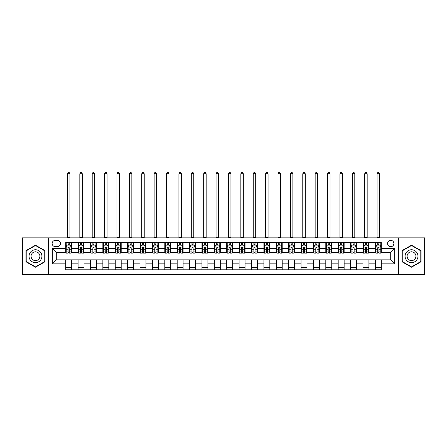 <?xml version="1.0" encoding="UTF-8"?>
<svg xmlns="http://www.w3.org/2000/svg" width="447" height="447" viewBox="0 0 447 447"><rect width="100%" height="100%" fill="white"/><g stroke="black" fill="none" stroke-linecap="round" stroke-linejoin="round"><path stroke-width="0.67" d="M390.712 240.346A3.168 3.168 0 0 0 387.543 243.514A3.168 3.168 0 0 0 390.712 246.688A3.168 3.168 0 0 0 393.885 243.514A3.168 3.168 0 0 0 390.712 240.346M398.64 274.531L424.65 274.531L424.65 237.865L398.64 237.865L398.64 274.531L48.36 274.531L48.36 237.865L22.35 237.865L22.35 274.531L48.36 274.531M55.199 246.588L57.378 246.588A3.073 3.073 0 0 0 60.451 243.514A3.073 3.073 0 0 0 57.378 240.447L55.199 240.447A3.073 3.073 0 0 0 52.126 243.514A3.073 3.073 0 0 0 55.199 246.588M398.64 237.865L48.36 237.865M65.703 263.831L52.327 263.831L52.327 248.571L65.703 248.571L65.703 252.533L56.288 252.533L56.288 259.863L65.703 259.863L65.703 269.826L381.297 269.826L381.297 259.863L390.712 259.863L390.712 252.533L381.297 252.533L381.297 248.571L394.673 248.571L394.673 263.831L381.297 263.831M381.297 248.571L381.297 242.576L65.703 242.576L65.703 248.571M375.351 242.576L375.351 252.533L375.849 252.533M377.732 252.533L378.922 252.533M380.805 252.533L381.297 252.533M375.351 252.533L368.417 252.533M362.97 242.576L362.97 252.533L363.461 252.533M365.344 252.533L366.534 252.533M362.97 252.533L356.03 252.533M350.582 242.576L350.582 252.533L351.079 252.533M352.957 252.533L354.147 252.533M350.582 252.533L343.642 252.533M338.195 242.576L338.195 252.533L338.692 252.533M340.575 252.533L341.765 252.533M338.195 252.533L331.261 252.533M325.807 242.576L325.807 252.533L326.304 252.533M328.187 252.533L329.378 252.533M325.807 252.533L318.873 252.533M313.425 242.576L313.425 252.533L313.917 252.533M315.8 252.533L316.99 252.533M313.425 252.533L306.486 252.533M301.038 242.576L301.038 252.533L301.535 252.533M303.412 252.533L304.603 252.533M301.038 252.533L294.098 252.533M288.65 242.576L288.65 252.533L289.148 252.533M291.031 252.533L292.221 252.533M288.65 252.533L281.716 252.533M276.263 242.576L276.263 252.533L276.76 252.533M278.643 252.533L279.833 252.533M276.263 252.533L269.329 252.533M263.881 242.576L263.881 252.533L264.373 252.533M266.256 252.533L267.446 252.533M263.881 252.533L256.941 252.533M251.493 242.576L251.493 252.533L251.991 252.533M253.868 252.533L255.058 252.533M251.493 252.533L244.554 252.533M239.106 242.576L239.106 252.533L239.603 252.533M241.486 252.533L242.676 252.533M239.106 252.533L232.172 252.533M226.718 242.576L226.718 252.533L227.216 252.533M229.099 252.533L230.289 252.533M226.718 252.533L219.784 252.533M214.337 242.576L214.337 252.533L214.828 252.533M216.711 252.533L217.901 252.533M214.337 252.533L207.397 252.533M201.949 242.576L201.949 252.533L202.446 252.533M204.324 252.533L205.514 252.533M201.949 252.533L195.009 252.533M189.562 242.576L189.562 252.533L190.059 252.533M191.942 252.533L193.132 252.533M189.562 252.533L182.627 252.533M177.174 242.576L177.174 252.533L177.671 252.533M179.554 252.533L180.744 252.533M177.174 252.533L170.24 252.533M164.792 242.576L164.792 252.533L165.284 252.533M167.167 252.533L168.357 252.533M164.792 252.533L157.852 252.533M152.405 242.576L152.405 252.533L152.902 252.533M154.779 252.533L155.969 252.533M152.405 252.533L145.465 252.533M140.017 242.576L140.017 252.533L140.514 252.533M142.397 252.533L143.588 252.533M140.017 252.533L133.083 252.533M127.63 242.576L127.63 252.533L128.127 252.533M130.01 252.533L131.2 252.533M127.63 252.533L120.696 252.533M115.248 242.576L115.248 252.533L115.739 252.533M117.622 252.533L118.813 252.533M115.248 252.533L108.308 252.533M102.86 242.576L102.86 252.533L103.358 252.533M105.235 252.533L106.425 252.533M102.86 252.533L95.921 252.533M90.473 242.576L90.473 252.533L90.97 252.533M92.853 252.533L94.043 252.533M90.473 252.533L83.539 252.533M78.085 242.576L78.085 252.533L78.583 252.533M80.466 252.533L81.656 252.533M78.085 252.533L71.151 252.533M65.703 252.533L66.195 252.533M68.078 252.533L69.268 252.533M65.703 259.863L71.649 259.863L71.649 269.826M381.297 259.863L71.649 259.863M71.649 242.576L71.649 252.533M65.703 245.051L66.195 245.051M68.078 245.051L69.268 245.051M71.151 245.051L71.649 245.051M65.703 267.345L71.649 267.345M78.085 259.863L78.085 269.826M84.03 242.576L84.03 252.533M78.085 245.051L78.583 245.051M80.466 245.051L81.656 245.051M83.539 245.051L84.03 245.051M84.03 259.863L84.03 269.826M78.085 267.345L84.03 267.345M90.473 259.863L90.473 269.826M96.418 259.863L96.418 269.826M90.473 267.345L96.418 267.345M96.418 242.576L96.418 252.533M90.473 245.051L90.97 245.051M92.853 245.051L94.043 245.051M95.921 245.051L96.418 245.051M102.86 259.863L102.86 269.826M108.805 259.863L108.805 269.826M102.86 267.345L108.805 267.345M108.805 242.576L108.805 252.533M102.86 245.051L103.358 245.051M105.235 245.051L106.425 245.051M108.308 245.051L108.805 245.051M115.248 259.863L115.248 269.826M121.193 259.863L121.193 269.826M115.248 267.345L121.193 267.345M121.193 242.576L121.193 252.533M115.248 245.051L115.739 245.051M117.622 245.051L118.813 245.051M120.696 245.051L121.193 245.051M127.63 259.863L127.63 269.826M133.575 259.863L133.575 269.826M127.63 267.345L133.575 267.345M133.575 242.576L133.575 252.533M127.63 245.051L128.127 245.051M130.01 245.051L131.2 245.051M133.083 245.051L133.575 245.051M140.017 259.863L140.017 269.826M145.962 259.863L145.962 269.826M140.017 267.345L145.962 267.345M145.962 242.576L145.962 252.533M140.017 245.051L140.514 245.051M142.397 245.051L143.588 245.051M145.465 245.051L145.962 245.051M152.405 259.863L152.405 269.826M158.35 259.863L158.35 269.826M152.405 267.345L158.35 267.345M158.35 242.576L158.35 252.533M152.405 245.051L152.902 245.051M154.779 245.051L155.969 245.051M157.852 245.051L158.35 245.051M164.792 259.863L164.792 269.826M170.737 259.863L170.737 269.826M164.792 267.345L170.737 267.345M170.737 242.576L170.737 252.533M164.792 245.051L165.284 245.051M167.167 245.051L168.357 245.051M170.24 245.051L170.737 245.051M177.174 259.863L177.174 269.826M183.119 259.863L183.119 269.826M177.174 267.345L183.119 267.345M183.119 242.576L183.119 252.533M177.174 245.051L177.671 245.051M179.554 245.051L180.744 245.051M182.627 245.051L183.119 245.051M189.562 259.863L189.562 269.826M195.507 259.863L195.507 269.826M189.562 267.345L195.507 267.345M195.507 242.576L195.507 252.533M189.562 245.051L190.059 245.051M191.942 245.051L193.132 245.051M195.009 245.051L195.507 245.051M201.949 259.863L201.949 269.826M207.894 259.863L207.894 269.826M201.949 267.345L207.894 267.345M207.894 242.576L207.894 252.533M201.949 245.051L202.446 245.051M204.324 245.051L205.514 245.051M207.397 245.051L207.894 245.051M214.337 259.863L214.337 269.826M220.282 259.863L220.282 269.826M214.337 267.345L220.282 267.345M220.282 242.576L220.282 252.533M214.337 245.051L214.828 245.051M216.711 245.051L217.901 245.051M219.784 245.051L220.282 245.051M226.718 259.863L226.718 269.826M232.663 259.863L232.663 269.826M226.718 267.345L232.663 267.345M232.663 242.576L232.663 252.533M226.718 245.051L227.216 245.051M229.099 245.051L230.289 245.051M232.172 245.051L232.663 245.051M239.106 259.863L239.106 269.826M245.051 259.863L245.051 269.826M239.106 267.345L245.051 267.345M245.051 242.576L245.051 252.533M239.106 245.051L239.603 245.051M241.486 245.051L242.676 245.051M244.554 245.051L245.051 245.051M251.493 259.863L251.493 269.826M257.438 259.863L257.438 269.826M251.493 267.345L257.438 267.345M257.438 242.576L257.438 252.533M251.493 245.051L251.991 245.051M253.868 245.051L255.058 245.051M256.941 245.051L257.438 245.051M263.881 259.863L263.881 269.826M269.826 259.863L269.826 269.826M263.881 267.345L269.826 267.345M269.826 242.576L269.826 252.533M263.881 245.051L264.373 245.051M266.256 245.051L267.446 245.051M269.329 245.051L269.826 245.051M276.263 259.863L276.263 269.826M282.208 259.863L282.208 269.826M276.263 267.345L282.208 267.345M282.208 242.576L282.208 252.533M276.263 245.051L276.76 245.051M278.643 245.051L279.833 245.051M281.716 245.051L282.208 245.051M288.65 259.863L288.65 269.826M294.595 259.863L294.595 269.826M288.65 267.345L294.595 267.345M294.595 242.576L294.595 252.533M288.65 245.051L289.148 245.051M291.031 245.051L292.221 245.051M294.098 245.051L294.595 245.051M301.038 259.863L301.038 269.826M306.983 259.863L306.983 269.826M301.038 267.345L306.983 267.345M306.983 242.576L306.983 252.533M301.038 245.051L301.535 245.051M303.412 245.051L304.603 245.051M306.486 245.051L306.983 245.051M313.425 259.863L313.425 269.826M319.37 259.863L319.37 269.826M313.425 267.345L319.37 267.345M319.37 242.576L319.37 252.533M313.425 245.051L313.917 245.051M315.8 245.051L316.99 245.051M318.873 245.051L319.37 245.051M325.807 259.863L325.807 269.826M331.752 259.863L331.752 269.826M325.807 267.345L331.752 267.345M331.752 242.576L331.752 252.533M325.807 245.051L326.304 245.051M328.187 245.051L329.378 245.051M331.261 245.051L331.752 245.051M338.195 259.863L338.195 269.826M344.14 259.863L344.14 269.826M338.195 267.345L344.14 267.345M344.14 242.576L344.14 252.533M338.195 245.051L338.692 245.051M340.575 245.051L341.765 245.051M343.642 245.051L344.14 245.051M350.582 259.863L350.582 269.826M356.527 259.863L356.527 269.826M350.582 267.345L356.527 267.345M356.527 242.576L356.527 252.533M350.582 245.051L351.079 245.051M352.957 245.051L354.147 245.051M356.03 245.051L356.527 245.051M362.97 259.863L362.97 269.826M368.915 259.863L368.915 269.826M362.97 267.345L368.915 267.345M368.915 242.576L368.915 252.533M362.97 245.051L363.461 245.051M365.344 245.051L366.534 245.051M368.417 245.051L368.915 245.051M375.351 259.863L375.351 269.826M375.351 267.345L381.297 267.345M375.351 245.051L375.849 245.051M377.732 245.051L378.922 245.051M380.805 245.051L381.297 245.051M56.288 252.533L52.327 248.571M56.288 259.863L52.327 263.831M394.673 248.571L390.712 252.533M394.673 263.831L390.712 259.863M35.481 267.239L45.041 261.718L45.041 250.678L35.481 245.157L25.915 250.678L25.915 261.718L35.481 267.239M421.085 250.678L411.519 245.157L401.959 250.678L401.959 261.718L411.519 267.239L421.085 261.718L421.085 250.678M69.268 243.861L68.078 243.861M71.151 251.885L69.268 251.885L69.268 253.125L71.151 253.125L71.151 247.085L70.162 245.101L67.19 245.101L66.195 247.085L66.195 253.125L68.078 253.125L68.078 251.885L66.195 251.885M66.195 247.085L66.195 242.576M71.151 247.085L71.151 242.576M68.078 245.101L68.078 242.576M69.268 242.576L69.268 245.101M69.268 251.885L69.268 247.828C68.872 247.062 68.475 247.062 68.078 247.828L68.078 251.885M67.436 237.865L67.436 173.76L69.911 173.76L69.168 172.469L68.179 172.469L67.436 173.76M69.911 237.865L69.911 173.76M81.656 243.861L80.466 243.861M83.539 251.885L81.656 251.885L81.656 253.125L83.539 253.125L83.539 247.085L82.544 245.101L79.572 245.101L78.583 247.085L78.583 253.125L80.466 253.125L80.466 251.885L78.583 251.885M78.583 247.085L78.583 242.576M83.539 247.085L83.539 242.576M80.466 245.101L80.466 242.576M81.656 242.576L81.656 245.101M81.656 251.885L81.656 247.828C81.259 247.062 80.862 247.062 80.466 247.828L80.466 251.885M79.823 237.865L79.823 173.76L82.298 173.76L81.555 172.469L80.566 172.469L79.823 173.76M82.298 237.865L82.298 173.76M94.043 243.861L92.853 243.861M95.921 251.885L94.043 251.885L94.043 253.125L95.921 253.125L95.921 247.085L94.932 245.101L91.959 245.101L90.97 247.085L90.97 253.125L92.853 253.125L92.853 251.885L90.97 251.885M90.97 247.085L90.97 242.576M95.921 247.085L95.921 242.576M92.853 245.101L92.853 242.576M94.043 242.576L94.043 245.101M94.043 251.885L94.043 247.828C93.646 247.062 93.25 247.062 92.853 247.828L92.853 251.885M92.205 237.865L92.205 173.76L94.686 173.76L93.943 172.469L92.948 172.469L92.205 173.76M94.686 237.865L94.686 173.76M106.425 243.861L105.235 243.861M108.308 251.885L106.425 251.885L106.425 253.125L108.308 253.125L108.308 247.085L107.319 245.101L104.347 245.101L103.358 247.085L103.358 253.125L105.235 253.125L105.235 251.885L103.358 251.885M103.358 247.085L103.358 242.576M108.308 247.085L108.308 242.576M105.235 245.101L105.235 242.576M106.425 242.576L106.425 245.101M106.425 251.885L106.425 247.828C106.028 247.062 105.637 247.062 105.235 247.828L105.235 251.885M104.592 237.865L104.592 173.76L107.073 173.76L106.33 172.469L105.336 172.469L104.592 173.76M107.073 237.865L107.073 173.76M118.813 243.861L117.622 243.861M120.696 251.885L118.813 251.885L118.813 253.125L120.696 253.125L120.696 247.085L119.707 245.101L116.734 245.101L115.739 247.085L115.739 253.125L117.622 253.125L117.622 251.885L115.739 251.885M115.739 247.085L115.739 242.576M120.696 247.085L120.696 242.576M117.622 245.101L117.622 242.576M118.813 242.576L118.813 245.101M118.813 251.885L118.813 247.828C118.416 247.062 118.019 247.062 117.622 247.828L117.622 251.885M116.98 237.865L116.98 173.76L119.455 173.76L118.712 172.469L117.723 172.469L116.98 173.76M119.455 237.865L119.455 173.76M41.057 252.98A6.442 6.442 0 0 0 32.257 250.622A6.442 6.442 0 0 0 29.899 259.422A6.442 6.442 0 0 0 38.699 261.774A6.442 6.442 0 0 0 41.057 252.98M39.297 253.997A4.409 4.409 0 0 0 33.274 252.382A4.409 4.409 0 0 0 31.659 258.405A4.409 4.409 0 0 0 37.682 260.02A4.409 4.409 0 0 0 39.297 253.997M35.481 266.898L26.217 261.551L26.217 250.851L35.481 245.504L44.745 250.851L44.745 261.551L35.481 266.898M411.519 262.64A6.442 6.442 0 0 0 417.962 256.198A6.442 6.442 0 0 0 411.519 249.761A6.442 6.442 0 0 0 405.083 256.198A6.442 6.442 0 0 0 411.519 262.64M411.519 260.607A4.409 4.409 0 0 0 415.928 256.198A4.409 4.409 0 0 0 411.519 251.79A4.409 4.409 0 0 0 407.111 256.198A4.409 4.409 0 0 0 411.519 260.607M402.255 250.851L411.519 245.504L420.783 250.851L420.783 261.551L411.519 266.898L402.255 261.551L402.255 250.851M131.2 243.861L130.01 243.861M133.083 251.885L131.2 251.885L131.2 253.125L133.083 253.125L133.083 247.085L132.088 245.101L129.116 245.101L128.127 247.085L128.127 253.125L130.01 253.125L130.01 251.885L128.127 251.885M128.127 247.085L128.127 242.576M133.083 247.085L133.083 242.576M130.01 245.101L130.01 242.576M131.2 242.576L131.2 245.101M131.2 251.885L131.2 247.828C130.803 247.062 130.407 247.062 130.01 247.828L130.01 251.885M129.367 237.865L129.367 173.76L131.843 173.76L131.1 172.469L130.111 172.469L129.367 173.76M131.843 237.865L131.843 173.76M143.588 243.861L142.397 243.861M145.465 251.885L143.588 251.885L143.588 253.125L145.465 253.125L145.465 247.085L144.476 245.101L141.503 245.101L140.514 247.085L140.514 253.125L142.397 253.125L142.397 251.885L140.514 251.885M140.514 247.085L140.514 242.576M145.465 247.085L145.465 242.576M142.397 245.101L142.397 242.576M143.588 242.576L143.588 245.101M143.588 251.885L143.588 247.828C143.191 247.062 142.794 247.062 142.397 247.828L142.397 251.885M141.749 237.865L141.749 173.76L144.23 173.76L143.487 172.469L142.492 172.469L141.749 173.76M144.23 237.865L144.23 173.76M155.969 243.861L154.779 243.861M157.852 251.885L155.969 251.885L155.969 253.125L157.852 253.125L157.852 247.085L156.863 245.101L153.891 245.101L152.902 247.085L152.902 253.125L154.779 253.125L154.779 251.885L152.902 251.885M152.902 247.085L152.902 242.576M157.852 247.085L157.852 242.576M154.779 245.101L154.779 242.576M155.969 242.576L155.969 245.101M155.969 251.885L155.969 247.828C155.573 247.062 155.182 247.062 154.779 247.828L154.779 251.885M154.137 237.865L154.137 173.76L156.618 173.76L155.874 172.469L154.88 172.469L154.137 173.76M156.618 237.865L156.618 173.76M168.357 243.861L167.167 243.861M170.24 251.885L168.357 251.885L168.357 253.125L170.24 253.125L170.24 247.085L169.251 245.101L166.278 245.101L165.284 247.085L165.284 253.125L167.167 253.125L167.167 251.885L165.284 251.885M165.284 247.085L165.284 242.576M170.24 247.085L170.24 242.576M167.167 245.101L167.167 242.576M168.357 242.576L168.357 245.101M168.357 251.885L168.357 247.828C167.96 247.062 167.564 247.062 167.167 247.828L167.167 251.885M166.524 237.865L166.524 173.76L169 173.76L168.256 172.469L167.267 172.469L166.524 173.76M169 237.865L169 173.76M180.744 243.861L179.554 243.861M182.627 251.885L180.744 251.885L180.744 253.125L182.627 253.125L182.627 247.085L181.633 245.101L178.66 245.101L177.671 247.085L177.671 253.125L179.554 253.125L179.554 251.885L177.671 251.885M177.671 247.085L177.671 242.576M182.627 247.085L182.627 242.576M179.554 245.101L179.554 242.576M180.744 242.576L180.744 245.101M180.744 251.885L180.744 247.828C180.348 247.062 179.951 247.062 179.554 247.828L179.554 251.885M178.912 237.865L178.912 173.76L181.387 173.76L180.644 172.469L179.655 172.469L178.912 173.76M181.387 237.865L181.387 173.76M193.132 243.861L191.942 243.861M195.009 251.885L193.132 251.885L193.132 253.125L195.009 253.125L195.009 247.085L194.02 245.101L191.048 245.101L190.059 247.085L190.059 253.125L191.942 253.125L191.942 251.885L190.059 251.885M190.059 247.085L190.059 242.576M195.009 247.085L195.009 242.576M191.942 245.101L191.942 242.576M193.132 242.576L193.132 245.101M193.132 251.885L193.132 247.828C192.735 247.062 192.339 247.062 191.942 247.828L191.942 251.885M191.294 237.865L191.294 173.76L193.774 173.76L193.031 172.469L192.037 172.469L191.294 173.76M193.774 237.865L193.774 173.76M205.514 243.861L204.324 243.861M207.397 251.885L205.514 251.885L205.514 253.125L207.397 253.125L207.397 247.085L206.408 245.101L203.435 245.101L202.446 247.085L202.446 253.125L204.324 253.125L204.324 251.885L202.446 251.885M202.446 247.085L202.446 242.576M207.397 247.085L207.397 242.576M204.324 245.101L204.324 242.576M205.514 242.576L205.514 245.101M205.514 251.885L205.514 247.828C205.117 247.062 204.726 247.062 204.324 247.828L204.324 251.885M203.681 237.865L203.681 173.76L206.162 173.76L205.419 172.469L204.424 172.469L203.681 173.76M206.162 237.865L206.162 173.76M217.901 243.861L216.711 243.861M219.784 251.885L217.901 251.885L217.901 253.125L219.784 253.125L219.784 247.085L218.795 245.101L215.823 245.101L214.828 247.085L214.828 253.125L216.711 253.125L216.711 251.885L214.828 251.885M214.828 247.085L214.828 242.576M219.784 247.085L219.784 242.576M216.711 245.101L216.711 242.576M217.901 242.576L217.901 245.101M217.901 251.885L217.901 247.828C217.505 247.062 217.108 247.062 216.711 247.828L216.711 251.885M216.069 237.865L216.069 173.76L218.544 173.76L217.801 172.469L216.812 172.469L216.069 173.76M218.544 237.865L218.544 173.76M230.289 243.861L229.099 243.861M232.172 251.885L230.289 251.885L230.289 253.125L232.172 253.125L232.172 247.085L231.177 245.101L228.205 245.101L227.216 247.085L227.216 253.125L229.099 253.125L229.099 251.885L227.216 251.885M227.216 247.085L227.216 242.576M232.172 247.085L232.172 242.576M229.099 245.101L229.099 242.576M230.289 242.576L230.289 245.101M230.289 251.885L230.289 247.828C229.892 247.062 229.495 247.062 229.099 247.828L229.099 251.885M228.456 237.865L228.456 173.76L230.931 173.76L230.188 172.469L229.199 172.469L228.456 173.76M230.931 237.865L230.931 173.76M242.676 243.861L241.486 243.861M244.554 251.885L242.676 251.885L242.676 253.125L244.554 253.125L244.554 247.085L243.565 245.101L240.592 245.101L239.603 247.085L239.603 253.125L241.486 253.125L241.486 251.885L239.603 251.885M239.603 247.085L239.603 242.576M244.554 247.085L244.554 242.576M241.486 245.101L241.486 242.576M242.676 242.576L242.676 245.101M242.676 251.885L242.676 247.828C242.28 247.062 241.883 247.062 241.486 247.828L241.486 251.885M240.838 237.865L240.838 173.76L243.319 173.76L242.576 172.469L241.581 172.469L240.838 173.76M243.319 237.865L243.319 173.76M255.058 243.861L253.868 243.861M256.941 251.885L255.058 251.885L255.058 253.125L256.941 253.125L256.941 247.085L255.952 245.101L252.98 245.101L251.991 247.085L251.991 253.125L253.868 253.125L253.868 251.885L251.991 251.885M251.991 247.085L251.991 242.576M256.941 247.085L256.941 242.576M253.868 245.101L253.868 242.576M255.058 242.576L255.058 245.101M255.058 251.885L255.058 247.828C254.661 247.062 254.265 247.062 253.868 247.828L253.868 251.885M253.225 237.865L253.225 173.76L255.706 173.76L254.963 172.469L253.969 172.469L253.225 173.76M255.706 237.865L255.706 173.76M267.446 243.861L266.256 243.861M269.329 251.885L267.446 251.885L267.446 253.125L269.329 253.125L269.329 247.085L268.34 245.101L265.367 245.101L264.373 247.085L264.373 253.125L266.256 253.125L266.256 251.885L264.373 251.885M264.373 247.085L264.373 242.576M269.329 247.085L269.329 242.576M266.256 245.101L266.256 242.576M267.446 242.576L267.446 245.101M267.446 251.885L267.446 247.828C267.049 247.062 266.652 247.062 266.256 247.828L266.256 251.885M265.613 237.865L265.613 173.76L268.088 173.76L267.345 172.469L266.356 172.469L265.613 173.76M268.088 237.865L268.088 173.76M279.833 243.861L278.643 243.861M281.716 251.885L279.833 251.885L279.833 253.125L281.716 253.125L281.716 247.085L280.722 245.101L277.749 245.101L276.76 247.085L276.76 253.125L278.643 253.125L278.643 251.885L276.76 251.885M276.76 247.085L276.76 242.576M281.716 247.085L281.716 242.576M278.643 245.101L278.643 242.576M279.833 242.576L279.833 245.101M279.833 251.885L279.833 247.828C279.436 247.062 279.04 247.062 278.643 247.828L278.643 251.885M278 237.865L278 173.76L280.476 173.76L279.733 172.469L278.744 172.469L278 173.76M280.476 237.865L280.476 173.76M292.221 243.861L291.031 243.861M294.098 251.885L292.221 251.885L292.221 253.125L294.098 253.125L294.098 247.085L293.109 245.101L290.137 245.101L289.148 247.085L289.148 253.125L291.031 253.125L291.031 251.885L289.148 251.885M289.148 247.085L289.148 242.576M294.098 247.085L294.098 242.576M291.031 245.101L291.031 242.576M292.221 242.576L292.221 245.101M292.221 251.885L292.221 247.828C291.824 247.062 291.427 247.062 291.031 247.828L291.031 251.885M290.382 237.865L290.382 173.76L292.863 173.76L292.12 172.469L291.126 172.469L290.382 173.76M292.863 237.865L292.863 173.76M304.603 243.861L303.412 243.861M306.486 251.885L304.603 251.885L304.603 253.125L306.486 253.125L306.486 247.085L305.497 245.101L302.524 245.101L301.535 247.085L301.535 253.125L303.412 253.125L303.412 251.885L301.535 251.885M301.535 247.085L301.535 242.576M306.486 247.085L306.486 242.576M303.412 245.101L303.412 242.576M304.603 242.576L304.603 245.101M304.603 251.885L304.603 247.828C304.206 247.062 303.809 247.062 303.412 247.828L303.412 251.885M302.77 237.865L302.77 173.76L305.251 173.76L304.508 172.469L303.513 172.469L302.77 173.76M305.251 237.865L305.251 173.76M316.99 243.861L315.8 243.861M318.873 251.885L316.99 251.885L316.99 253.125L318.873 253.125L318.873 247.085L317.884 245.101L314.911 245.101L313.917 247.085L313.917 253.125L315.8 253.125L315.8 251.885L313.917 251.885M313.917 247.085L313.917 242.576M318.873 247.085L318.873 242.576M315.8 245.101L315.8 242.576M316.99 242.576L316.99 245.101M316.99 251.885L316.99 247.828C316.593 247.062 316.197 247.062 315.8 247.828L315.8 251.885M315.157 237.865L315.157 173.76L317.633 173.76L316.889 172.469L315.9 172.469L315.157 173.76M317.633 237.865L317.633 173.76M329.378 243.861L328.187 243.861M331.261 251.885L329.378 251.885L329.378 253.125L331.261 253.125L331.261 247.085L330.266 245.101L327.293 245.101L326.304 247.085L326.304 253.125L328.187 253.125L328.187 251.885L326.304 251.885M326.304 247.085L326.304 242.576M331.261 247.085L331.261 242.576M328.187 245.101L328.187 242.576M329.378 242.576L329.378 245.101M329.378 251.885L329.378 247.828C328.981 247.062 328.584 247.062 328.187 247.828L328.187 251.885M327.545 237.865L327.545 173.76L330.02 173.76L329.277 172.469L328.288 172.469L327.545 173.76M330.02 237.865L330.02 173.76M341.765 243.861L340.575 243.861M343.642 251.885L341.765 251.885L341.765 253.125L343.642 253.125L343.642 247.085L342.653 245.101L339.681 245.101L338.692 247.085L338.692 253.125L340.575 253.125L340.575 251.885L338.692 251.885M338.692 247.085L338.692 242.576M343.642 247.085L343.642 242.576M340.575 245.101L340.575 242.576M341.765 242.576L341.765 245.101M341.765 251.885L341.765 247.828C341.368 247.062 340.972 247.062 340.575 247.828L340.575 251.885M339.927 237.865L339.927 173.76L342.408 173.76L341.664 172.469L340.67 172.469L339.927 173.76M342.408 237.865L342.408 173.76M354.147 243.861L352.957 243.861M356.03 251.885L354.147 251.885L354.147 253.125L356.03 253.125L356.03 247.085L355.041 245.101L352.068 245.101L351.079 247.085L351.079 253.125L352.957 253.125L352.957 251.885L351.079 251.885M351.079 247.085L351.079 242.576M356.03 247.085L356.03 242.576M352.957 245.101L352.957 242.576M354.147 242.576L354.147 245.101M354.147 251.885L354.147 247.828C353.75 247.062 353.353 247.062 352.957 247.828L352.957 251.885M352.314 237.865L352.314 173.76L354.795 173.76L354.052 172.469L353.057 172.469L352.314 173.76M354.795 237.865L354.795 173.76M366.534 243.861L365.344 243.861M368.417 251.885L366.534 251.885L366.534 253.125L368.417 253.125L368.417 247.085L367.428 245.101L364.456 245.101L363.461 247.085L363.461 253.125L365.344 253.125L365.344 251.885L363.461 251.885M363.461 247.085L363.461 242.576M368.417 247.085L368.417 242.576M365.344 245.101L365.344 242.576M366.534 242.576L366.534 245.101M366.534 251.885L366.534 247.828C366.138 247.062 365.741 247.062 365.344 247.828L365.344 251.885M364.702 237.865L364.702 173.76L367.177 173.76L366.434 172.469L365.445 172.469L364.702 173.76M367.177 237.865L367.177 173.76M378.922 243.861L377.732 243.861M380.805 251.885L378.922 251.885L378.922 253.125L380.805 253.125L380.805 247.085L379.81 245.101L376.838 245.101L375.849 247.085L375.849 253.125L377.732 253.125L377.732 251.885L375.849 251.885M375.849 247.085L375.849 242.576M380.805 247.085L380.805 242.576M377.732 245.101L377.732 242.576M378.922 242.576L378.922 245.101M378.922 251.885L378.922 247.828C378.525 247.062 378.128 247.062 377.732 247.828L377.732 251.885M377.089 237.865L377.089 173.76L379.564 173.76L378.821 172.469L377.832 172.469L377.089 173.76M379.564 237.865L379.564 173.76M78.085 263.831L71.649 263.831M78.085 248.571L71.649 248.571M90.473 248.571L84.03 248.571M90.473 263.831L84.03 263.831M102.86 248.571L96.418 248.571M102.86 263.831L96.418 263.831M115.248 248.571L108.805 248.571M115.248 263.831L108.805 263.831M127.63 248.571L121.193 248.571M127.63 263.831L121.193 263.831M140.017 248.571L133.575 248.571M140.017 263.831L133.575 263.831M152.405 248.571L145.962 248.571M152.405 263.831L145.962 263.831M164.792 248.571L158.35 248.571M164.792 263.831L158.35 263.831M177.174 248.571L170.737 248.571M177.174 263.831L170.737 263.831M189.562 248.571L183.119 248.571M189.562 263.831L183.119 263.831M201.949 248.571L195.507 248.571M201.949 263.831L195.507 263.831M214.337 248.571L207.894 248.571M214.337 263.831L207.894 263.831M226.718 248.571L220.282 248.571M226.718 263.831L220.282 263.831M239.106 248.571L232.663 248.571M239.106 263.831L232.663 263.831M251.493 248.571L245.051 248.571M251.493 263.831L245.051 263.831M263.881 248.571L257.438 248.571M263.881 263.831L257.438 263.831M276.263 248.571L269.826 248.571M276.263 263.831L269.826 263.831M288.65 248.571L282.208 248.571M288.65 263.831L282.208 263.831M301.038 248.571L294.595 248.571M301.038 263.831L294.595 263.831M313.425 248.571L306.983 248.571M313.425 263.831L306.983 263.831M325.807 248.571L319.37 248.571M325.807 263.831L319.37 263.831M338.195 248.571L331.752 248.571M338.195 263.831L331.752 263.831M350.582 248.571L344.14 248.571M350.582 263.831L344.14 263.831M362.97 248.571L356.527 248.571M362.97 263.831L356.527 263.831M375.351 248.571L368.915 248.571M375.351 263.831L368.915 263.831M71.129 247.035L66.223 247.035M66.195 245.219L67.128 245.219M70.218 245.219L71.151 245.219M68.078 249.23L66.195 249.23M71.151 249.23L69.268 249.23M69.268 244.492L68.078 244.492M67.436 237.62L69.911 237.62M83.511 247.035L78.605 247.035M78.583 245.219L79.516 245.219M82.606 245.219L83.539 245.219M80.466 249.23L78.583 249.23M83.539 249.23L81.656 249.23M81.656 244.492L80.466 244.492M79.823 237.62L82.298 237.62M95.898 247.035L90.992 247.035M90.97 245.219L91.898 245.219M94.993 245.219L95.921 245.219M92.853 249.23L90.97 249.23M95.921 249.23L94.043 249.23M94.043 244.492L92.853 244.492M92.205 237.62L94.686 237.62M108.286 247.035L103.38 247.035M103.358 245.219L104.285 245.219M107.381 245.219L108.308 245.219M105.235 249.23L103.358 249.23M108.308 249.23L106.425 249.23M106.425 244.492L105.235 244.492M104.592 237.62L107.073 237.62M120.673 247.035L115.767 247.035M115.739 245.219L116.673 245.219M119.762 245.219L120.696 245.219M117.622 249.23L115.739 249.23M120.696 249.23L118.813 249.23M118.813 244.492L117.622 244.492M116.98 237.62L119.455 237.62M133.055 247.035L128.149 247.035M128.127 245.219L129.06 245.219M132.15 245.219L133.083 245.219M130.01 249.23L128.127 249.23M133.083 249.23L131.2 249.23M131.2 244.492L130.01 244.492M129.367 237.62L131.843 237.62M145.443 247.035L140.537 247.035M140.514 245.219L141.442 245.219M144.537 245.219L145.465 245.219M142.397 249.23L140.514 249.23M145.465 249.23L143.588 249.23M143.588 244.492L142.397 244.492M141.749 237.62L144.23 237.62M157.83 247.035L152.924 247.035M152.902 245.219L153.829 245.219M156.925 245.219L157.852 245.219M154.779 249.23L152.902 249.23M157.852 249.23L155.969 249.23M155.969 244.492L154.779 244.492M154.137 237.62L156.618 237.62M170.218 247.035L165.312 247.035M165.284 245.219L166.217 245.219M169.307 245.219L170.24 245.219M167.167 249.23L165.284 249.23M170.24 249.23L168.357 249.23M168.357 244.492L167.167 244.492M166.524 237.62L169 237.62M182.6 247.035L177.694 247.035M177.671 245.219L178.604 245.219M181.694 245.219L182.627 245.219M179.554 249.23L177.671 249.23M182.627 249.23L180.744 249.23M180.744 244.492L179.554 244.492M178.912 237.62L181.387 237.62M194.987 247.035L190.081 247.035M190.059 245.219L190.986 245.219M194.082 245.219L195.009 245.219M191.942 249.23L190.059 249.23M195.009 249.23L193.132 249.23M193.132 244.492L191.942 244.492M191.294 237.62L193.774 237.62M207.374 247.035L202.469 247.035M202.446 245.219L203.374 245.219M206.469 245.219L207.397 245.219M204.324 249.23L202.446 249.23M207.397 249.23L205.514 249.23M205.514 244.492L204.324 244.492M203.681 237.62L206.162 237.62M219.762 247.035L214.856 247.035M214.828 245.219L215.761 245.219M218.851 245.219L219.784 245.219M216.711 249.23L214.828 249.23M219.784 249.23L217.901 249.23M217.901 244.492L216.711 244.492M216.069 237.62L218.544 237.62M232.144 247.035L227.238 247.035M227.216 245.219L228.149 245.219M231.239 245.219L232.172 245.219M229.099 249.23L227.216 249.23M232.172 249.23L230.289 249.23M230.289 244.492L229.099 244.492M228.456 237.62L230.931 237.62M244.531 247.035L239.626 247.035M239.603 245.219L240.531 245.219M243.626 245.219L244.554 245.219M241.486 249.23L239.603 249.23M244.554 249.23L242.676 249.23M242.676 244.492L241.486 244.492M240.838 237.62L243.319 237.62M256.919 247.035L252.013 247.035M251.991 245.219L252.918 245.219M256.014 245.219L256.941 245.219M253.868 249.23L251.991 249.23M256.941 249.23L255.058 249.23M255.058 244.492L253.868 244.492M253.225 237.62L255.706 237.62M269.306 247.035L264.4 247.035M264.373 245.219L265.306 245.219M268.396 245.219L269.329 245.219M266.256 249.23L264.373 249.23M269.329 249.23L267.446 249.23M267.446 244.492L266.256 244.492M265.613 237.62L268.088 237.62M281.688 247.035L276.782 247.035M276.76 245.219L277.693 245.219M280.783 245.219L281.716 245.219M278.643 249.23L276.76 249.23M281.716 249.23L279.833 249.23M279.833 244.492L278.643 244.492M278 237.62L280.476 237.62M294.076 247.035L289.17 247.035M289.148 245.219L290.075 245.219M293.171 245.219L294.098 245.219M291.031 249.23L289.148 249.23M294.098 249.23L292.221 249.23M292.221 244.492L291.031 244.492M290.382 237.62L292.863 237.62M306.463 247.035L301.557 247.035M301.535 245.219L302.463 245.219M305.558 245.219L306.486 245.219M303.412 249.23L301.535 249.23M306.486 249.23L304.603 249.23M304.603 244.492L303.412 244.492M302.77 237.62L305.251 237.62M318.851 247.035L313.945 247.035M313.917 245.219L314.85 245.219M317.94 245.219L318.873 245.219M315.8 249.23L313.917 249.23M318.873 249.23L316.99 249.23M316.99 244.492L315.8 244.492M315.157 237.62L317.633 237.62M331.233 247.035L326.327 247.035M326.304 245.219L327.238 245.219M330.327 245.219L331.261 245.219M328.187 249.23L326.304 249.23M331.261 249.23L329.378 249.23M329.378 244.492L328.187 244.492M327.545 237.62L330.02 237.62M343.62 247.035L338.714 247.035M338.692 245.219L339.619 245.219M342.715 245.219L343.642 245.219M340.575 249.23L338.692 249.23M343.642 249.23L341.765 249.23M341.765 244.492L340.575 244.492M339.927 237.62L342.408 237.62M356.008 247.035L351.102 247.035M351.079 245.219L352.007 245.219M355.102 245.219L356.03 245.219M352.957 249.23L351.079 249.23M356.03 249.23L354.147 249.23M354.147 244.492L352.957 244.492M352.314 237.62L354.795 237.62M368.395 247.035L363.489 247.035M363.461 245.219L364.394 245.219M367.484 245.219L368.417 245.219M365.344 249.23L363.461 249.23M368.417 249.23L366.534 249.23M366.534 244.492L365.344 244.492M364.702 237.62L367.177 237.62M380.777 247.035L375.871 247.035M375.849 245.219L376.782 245.219M379.872 245.219L380.805 245.219M377.732 249.23L375.849 249.23M380.805 249.23L378.922 249.23M378.922 244.492L377.732 244.492M377.089 237.62L379.564 237.62"/></g></svg>
